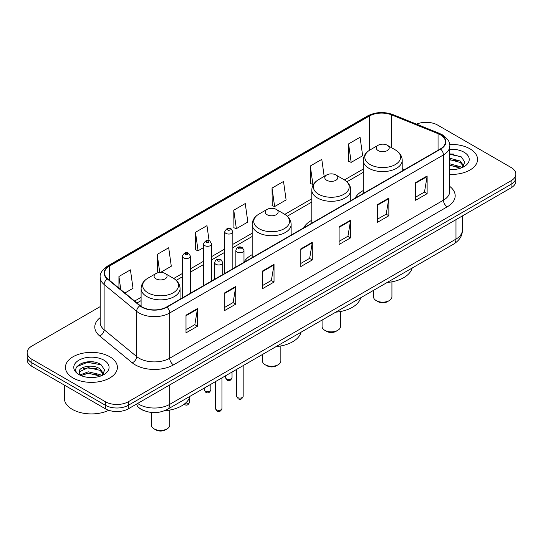 <?xml version="1.0" encoding="UTF-8"?>
<svg xmlns="http://www.w3.org/2000/svg" width="543" height="543" viewBox="0 0 543 543"><rect width="100%" height="100%" fill="white"/><g stroke="black" fill="none" stroke-linecap="round" stroke-linejoin="round"><path stroke-width="0.81" d="M252.169 254.694A28.691 16.561 0 0 0 243.983 262.249M311.797 220.261A28.691 16.561 0 0 0 303.72 227.822M363.24 190.566A28.691 16.561 0 0 0 355.163 198.127M143.943 410.623A16.236 9.374 180 0 1 139.368 408.092L138.628 407.474A10.826 7.242 129.5 0 1 136.741 403.958M93.586 361.998A21.652 12.503 0 0 0 80.914 363.505M453.744 154.063A21.652 12.503 0 0 0 449.767 154.042M100.197 306.612L31.908 346.04A16.236 9.374 0 0 0 27.15 352.672L27.15 359.744A16.236 9.374 0 0 0 31.908 366.369L105.39 408.798A16.236 9.374 0 0 0 128.358 408.798L511.092 187.824A16.236 9.374 0 0 0 515.85 181.199L515.85 177.663A16.236 9.374 0 0 1 511.092 184.287A16.236 9.374 0 0 0 515.85 177.663L515.85 174.127A16.236 9.374 0 0 0 511.092 167.495L437.61 125.066A16.236 9.374 0 0 0 416.529 124.137M27.15 352.672A16.236 9.374 0 0 0 31.908 359.296L105.39 401.725A16.236 9.374 0 0 0 128.358 401.725L128.358 405.261L511.092 184.287L128.358 405.261A16.236 9.374 0 0 1 105.39 405.261A16.236 9.374 0 0 0 128.358 405.261L128.358 408.798M31.908 359.296L31.908 362.833L105.39 405.261L31.908 362.833A16.236 9.374 0 0 1 27.15 356.208A16.236 9.374 0 0 0 31.908 362.833L31.908 366.369M469.953 148.823A25.983 15 0 0 0 449.645 144.472A25.983 15 0 0 1 469.953 148.823A25.983 15 0 0 1 477.562 159.432A25.983 15 0 0 0 469.953 148.823M109.795 356.758A25.983 15 0 0 0 81.477 353.507A25.983 15 0 0 0 65.438 367.367A25.983 15 0 0 0 73.047 377.969A25.983 15 0 0 0 101.365 381.227A25.983 15 0 0 0 117.403 367.367A25.983 15 0 0 0 109.795 356.758A25.983 15 0 0 0 81.477 353.507A25.983 15 0 0 0 65.438 367.367A25.983 15 0 0 0 73.047 377.969A25.983 15 0 0 0 101.365 381.227A25.983 15 0 0 0 117.403 367.367A25.983 15 0 0 0 109.795 356.758M440.366 134.793A17.322 9.998 180 0 1 445.436 141.866A17.322 9.998 180 0 1 440.366 148.931L166.633 306.971A17.322 9.998 180 0 1 140.196 305.634L107.663 278.81A17.322 9.998 180 0 1 104.527 273.075A17.322 9.998 180 0 1 109.598 266.002L369.403 116.005A17.322 9.998 180 0 1 391.591 114.885L438.052 133.673A17.322 9.998 180 0 1 440.366 134.793M440.672 134.616A17.756 10.249 0 0 0 438.303 133.469L391.836 114.682A17.756 10.249 0 0 0 369.097 115.829L109.292 265.826A17.756 10.249 0 0 0 107.304 278.953L139.836 305.784A17.756 10.249 0 0 0 166.939 307.148L440.672 149.108A17.756 10.249 0 0 0 440.672 134.616M185.998 315.191L185.998 332.873L197.476 326.241L197.476 308.567L185.998 315.191M185.998 329.737L194.842 324.633L197.435 309.15A4.33 2.498 -120 0 0 197.476 308.567M194.761 324.673L197.476 326.241M224.273 293.098L224.273 310.772L235.75 304.148L235.75 286.466L224.273 293.098M224.273 307.637L233.117 302.532L235.703 287.057A4.33 2.498 -120 0 0 235.75 286.466M233.035 302.58L235.75 304.148M262.547 270.998L262.547 288.679L274.025 282.048L274.025 264.373L262.547 270.998M262.547 285.543L271.385 280.432L273.977 264.957A4.33 2.498 -120 0 0 274.025 264.373M271.31 280.48L274.025 282.048M415.639 182.611L415.639 200.286L427.124 193.661L427.124 175.98L415.639 182.611M415.639 197.15L424.483 192.046L427.076 176.57A4.33 2.498 -120 0 0 427.124 175.98M424.402 192.093L427.124 193.661M377.365 204.711L377.365 222.386L388.849 215.754L388.849 198.08L377.365 204.711M377.365 219.25L386.209 214.146L388.802 198.663A4.33 2.498 -120 0 0 388.849 198.08M386.134 214.186L388.849 215.754M339.09 226.804L339.09 244.486L350.574 237.854L350.574 220.173L339.09 226.804M339.09 241.343L347.934 236.239L350.527 220.763A4.33 2.498 -120 0 0 350.574 220.173M347.859 236.286L350.574 237.854M300.815 248.904L300.815 266.579L312.3 259.948L312.3 242.273L300.815 248.904M300.815 263.443L309.659 258.339L312.252 242.857A4.33 2.498 -120 0 0 312.3 242.273M309.585 258.38L312.3 259.948M449.767 174.391A25.983 15 0 0 0 477.562 159.432A25.983 15 0 0 1 449.767 174.391M128.358 401.725L511.092 180.751A16.236 9.374 0 0 0 515.85 174.127M160.558 272.416L171.289 266.226L168.697 247.751L157.212 254.382L157.402 271.955M124.883 293.016L133.015 288.319L130.422 269.851L118.937 276.482L118.937 288.116M272.036 188.088L274.629 206.564L286.107 199.933L283.521 181.464L272.036 188.088L272.219 205.661M324.185 176.414L321.789 159.364L310.311 165.995L310.494 183.568M348.586 143.895L351.178 162.364L362.656 155.739L360.063 137.27L348.586 143.895L348.769 161.468M209.082 240.698L206.971 225.657L195.487 232.282L195.67 249.855M233.761 210.189L236.354 228.657L247.839 222.033L245.246 203.557L233.761 210.189L233.945 227.761M236.354 228.657L233.761 227.687M274.629 206.564L272.036 205.593M310.311 165.995L312.904 184.464L313.752 183.968M312.904 184.464L310.311 183.493M351.178 162.364L348.586 161.4M195.487 232.282L198.08 250.757L203.523 247.615M198.08 250.757L195.487 249.787M158.963 272.538L157.212 271.887M157.212 254.382L159.751 272.45M118.937 276.482L120.784 289.636M449.767 169.423L452.747 169.599M449.767 163.81L460.233 166.647L461.659 167.794M449.767 165.215L460.491 168.228M449.767 158.196L460.233 161.033L463.742 165.886M449.767 159.601L460.233 162.432L463.471 166.253M449.767 169.565A17.648 10.188 0 0 0 464.055 166.633A17.648 10.188 0 0 0 464.055 152.223A17.648 10.188 0 0 0 449.767 149.298M462.079 167.617L464.842 162.194L461.346 156.92L449.767 153.764M449.767 154.307L461.109 156.764M449.767 159.92L457.199 160.891M449.767 165.534L457.199 166.497M373.523 290.362L373.523 296.851A9.204 5.315 0 0 0 376.218 300.612L378.132 301.718A6.496 3.747 0 0 0 387.315 301.718L389.229 300.612A9.204 5.315 0 0 0 391.924 296.851L391.924 281.824M378.132 301.718L376.218 300.612A9.204 5.315 0 0 0 389.229 300.612M378.132 150.567A6.496 3.747 0 0 0 387.315 150.567A6.496 3.747 0 0 0 387.315 145.266L395.379 149.922A17.899 10.337 0 0 1 395.379 164.536A17.899 10.337 0 0 1 370.068 164.536A17.899 10.337 0 0 1 370.068 149.922C365.656 152.542 363.382 156.017 363.24 160.355A19.487 11.247 0 0 0 368.948 168.31A19.487 11.247 0 0 0 390.179 170.746A19.487 11.247 0 0 0 402.207 160.355C402.064 156.017 399.791 152.542 395.379 149.922L387.315 145.266A6.496 3.747 0 0 0 378.132 145.266A6.496 3.747 0 0 0 378.132 150.567M387.186 282.469A29.77 17.186 0 0 0 412.157 268.052M322.08 320.058L322.08 326.553A9.204 5.315 0 0 0 324.775 330.307L326.689 331.413A6.496 3.747 0 0 0 335.879 331.413L337.794 330.307A9.204 5.315 0 0 0 340.488 326.553L340.488 311.519M326.689 331.413L324.775 330.307A9.204 5.315 0 0 0 337.794 330.307M326.689 180.269A6.496 3.747 0 0 0 335.879 180.269A6.496 3.747 0 0 0 335.879 174.961L343.943 179.618A17.899 10.337 0 0 1 343.943 194.238A17.899 10.337 0 0 1 318.626 194.238A17.899 10.337 0 0 1 318.626 179.618C314.221 182.238 311.94 185.72 311.797 190.05A19.487 11.247 0 0 0 317.506 198.012A19.487 11.247 0 0 0 338.744 200.448A19.487 11.247 0 0 0 350.771 190.05C350.629 185.72 348.348 182.238 343.943 179.618L335.879 174.961A6.496 3.747 0 0 0 326.689 174.961A6.496 3.747 0 0 0 326.689 180.269M335.75 312.171A29.77 17.186 0 0 0 360.715 297.754M262.452 354.484L262.452 360.98A9.204 5.315 0 0 0 265.147 364.74L267.061 365.839A6.496 3.747 0 0 0 276.244 365.839L278.159 364.74A9.204 5.315 0 0 0 280.853 360.98L280.853 345.945M267.061 365.839L265.147 364.74A9.204 5.315 0 0 0 278.159 364.74M267.061 214.695A6.496 3.747 0 0 0 276.244 214.695A6.496 3.747 0 0 0 276.244 209.394L284.308 214.051A17.899 10.337 0 0 1 284.308 228.664A17.899 10.337 0 0 1 258.997 228.664A17.899 10.337 0 0 1 258.997 214.051C254.586 216.664 252.312 220.146 252.169 224.483A19.487 11.247 0 0 0 257.877 232.438A19.487 11.247 0 0 0 279.109 234.875A19.487 11.247 0 0 0 291.136 224.483C290.994 220.146 288.72 216.664 284.308 214.051L276.244 209.394A6.496 3.747 0 0 0 267.061 209.394A6.496 3.747 0 0 0 267.061 214.695M276.115 346.597A29.77 17.186 0 0 0 301.087 332.18M151.382 412.463L151.382 425.108A9.204 5.315 0 0 0 154.076 428.861L155.99 429.968A6.496 3.747 0 0 0 165.174 429.968L167.088 428.861A9.204 5.315 0 0 0 169.783 425.108L169.783 410.074M155.99 429.968L154.076 428.861A9.204 5.315 0 0 0 167.088 428.861M155.99 278.824A6.496 3.747 0 0 0 165.174 278.824A6.496 3.747 0 0 0 165.174 273.516L173.237 278.172A17.899 10.337 0 0 1 173.237 292.792A17.899 10.337 0 0 1 147.927 292.792A17.899 10.337 0 0 1 147.927 278.172C143.515 280.792 141.241 284.267 141.099 288.604A19.487 11.247 0 0 0 146.807 296.559A19.487 11.247 0 0 0 168.038 299.003A19.487 11.247 0 0 0 180.066 288.604C179.923 284.267 177.649 280.792 173.237 278.172L165.174 273.516A6.496 3.747 0 0 0 155.99 273.516A6.496 3.747 0 0 0 155.99 278.824M164.468 410.766A29.77 17.186 0 0 0 190.016 396.309M64.359 385.109L64.359 398.304A27.062 15.625 0 0 0 72.287 409.347A27.062 15.625 0 0 0 108.77 410.291M88.468 377.412L92.588 377.534M80.371 374.819L88.258 371.812L100.075 374.582L101.507 375.729M81.097 375.58L88.258 373.217L100.333 376.163M80.5 375.369L79.23 372.403A12.238 7.066 0 0 0 81.206 375.675M103.591 373.822L100.075 368.969C92.731 363.484 77.615 366.871 79.23 372.403L79.183 371.867M79.264 372.579L79.604 371.663L88.258 367.604L100.075 370.367L103.313 374.188M101.921 375.552L104.69 370.129L101.188 364.855C88.808 355.957 66.803 367.686 79.509 374.874L80.14 375.261M103.903 360.158A17.648 10.188 0 0 0 78.945 360.158A17.648 10.188 0 0 0 78.945 374.568A17.648 10.188 0 0 0 103.903 374.568A17.648 10.188 0 0 0 103.903 360.158M76.93 366.627L87.294 362.371L100.95 364.692M83.405 368.69L87.294 367.984L97.041 368.819M83.405 374.303L87.294 373.598L97.041 374.432M137.617 403.449A21.652 12.503 0 0 0 139.076 404.379A21.652 12.503 0 0 0 169.694 404.379L455.977 239.09A21.652 12.503 0 0 0 462.324 230.252C462.48 235.628 459.616 240.223 453.738 244.045L167.448 409.334A10.826 6.251 60 0 0 169.694 404.379L169.694 384.933M455.977 219.644L455.977 239.09A10.826 6.251 60 0 1 453.738 244.045M511.092 187.824L511.092 180.751M105.39 408.798L105.39 401.725M449.767 186.405A27.062 15.625 180 0 1 447.256 206.829L173.522 364.869A5.41 3.122 60 0 1 169.694 358.237L443.427 200.197A21.652 12.503 0 0 0 449.767 191.36L449.767 146.108A21.652 12.503 180 0 1 443.427 154.945A5.41 3.122 -120 0 0 440.672 149.108M173.522 364.869A27.062 15.625 180 0 1 135.248 364.869A27.062 15.625 180 0 1 132.214 362.785L99.681 335.954A27.062 15.625 180 0 1 100.197 317.621M139.076 358.237A21.652 12.503 0 0 0 169.694 358.237L169.694 312.985A21.652 12.503 180 0 1 136.646 311.315L104.113 284.491A21.652 12.503 180 0 1 100.197 277.317L100.197 322.576A21.652 12.503 0 0 0 104.113 329.744L136.646 356.568A21.652 12.503 0 0 0 139.076 358.237M449.767 146.108C450.486 142.721 448.002 138.954 442.307 134.786L439.457 133.408A5.41 2.532 112 0 0 438.303 133.469M439.457 133.408L392.996 114.627C384.03 111.451 375.518 111.912 367.462 116.005A5.41 3.122 60 0 1 369.097 115.829M109.292 265.826A5.41 3.122 -120 0 0 107.657 266.002C102.043 270.041 99.552 273.815 100.197 277.317M107.304 278.953A5.41 3.618 129.5 0 0 104.113 284.491L104.113 329.744A5.41 3.618 -50.5 0 1 99.681 335.954M392.996 114.627A5.41 2.532 112 0 0 391.836 114.682M139.836 305.784A5.41 3.618 129.5 0 0 136.646 311.315L136.646 356.568A5.41 3.618 -50.5 0 1 132.214 362.785M166.939 307.148A5.41 3.122 60 0 1 169.694 312.985L443.427 154.945L443.427 200.197A5.41 3.122 60 0 0 447.256 206.829M109.598 266.002L109.598 280.412M438.052 133.673L438.052 150.268M391.591 114.885L391.591 147.73M404.535 169.62L402.207 168.683M369.403 116.005L369.403 150.323M363.24 169.07L344.438 179.923M311.797 198.765L284.81 214.349M252.169 233.191L232.845 244.35M224.727 249.033L211.641 256.588M203.523 261.278L190.437 268.833M182.319 273.523L173.74 278.471M141.099 297.32L134.63 301.053M300.815 249.461L312.252 242.857M339.09 227.368L350.527 220.763M377.365 205.268L388.802 198.663M415.639 183.167L427.076 176.57M262.547 271.561L273.977 264.957M224.273 293.654L235.703 287.057M185.998 315.754L197.435 309.15M243.169 396.227C242.103 399.146 240.44 400.001 238.187 398.793L236.673 396.227A3.244 1.873 0 0 0 237.63 397.551A3.244 1.873 0 0 0 241.167 397.958A3.244 1.873 0 0 0 243.169 396.227L243.169 365.615M237.053 252.04A4.059 2.342 180 0 1 235.866 250.384C236.904 247.051 239.029 246.088 242.232 247.486L243.983 250.384A4.059 2.342 180 0 1 241.479 252.549A4.059 2.342 180 0 1 237.053 252.04M240.882 247.622A1.351 0.781 0 0 0 238.968 247.622A1.351 0.781 0 0 0 238.968 248.728A1.351 0.781 0 0 0 240.882 248.728A1.351 0.781 0 0 0 240.882 247.622M221.965 408.465C220.899 411.39 219.236 412.246 216.983 411.031L215.476 408.465A3.244 1.873 0 0 0 216.426 409.795A3.244 1.873 0 0 0 219.963 410.203A3.244 1.873 0 0 0 221.965 408.465L221.965 377.86M215.849 264.278A4.059 2.342 180 0 1 214.661 262.622C215.7 259.296 217.824 258.325 221.028 259.73L222.779 262.622A4.059 2.342 180 0 1 220.275 264.787A4.059 2.342 180 0 1 215.849 264.278M219.677 259.859A1.351 0.781 0 0 0 217.763 259.859A1.351 0.781 0 0 0 217.763 260.966A1.351 0.781 0 0 0 219.677 260.966A1.351 0.781 0 0 0 219.677 259.859M226.492 378.878A3.244 1.873 0 0 0 230.028 379.285A3.244 1.873 0 0 0 232.037 377.555C230.965 380.473 229.302 381.329 227.049 380.12L225.542 377.555A3.244 1.873 0 0 0 226.492 378.878M232.845 268.744L232.845 231.712A4.059 2.342 180 0 1 230.341 233.877A4.059 2.342 180 0 1 225.915 233.368A4.059 2.342 180 0 1 224.727 231.712L224.727 273.428M227.829 230.056A1.351 0.781 0 0 0 229.743 230.056A1.351 0.781 0 0 0 229.743 228.949A1.351 0.781 0 0 0 227.829 228.949A1.351 0.781 0 0 0 227.829 230.056M205.288 391.123A3.244 1.873 0 0 0 208.824 391.53A3.244 1.873 0 0 0 210.833 389.793C209.761 392.718 208.098 393.573 205.845 392.358L204.338 389.793A3.244 1.873 0 0 0 205.288 391.123M211.641 280.982L211.641 243.95A4.059 2.342 180 0 1 209.136 246.115A4.059 2.342 180 0 1 204.711 245.606A4.059 2.342 180 0 1 203.523 243.95L203.523 285.672M206.625 242.293A1.351 0.781 0 0 0 208.539 242.293A1.351 0.781 0 0 0 208.539 241.187A1.351 0.781 0 0 0 206.625 241.187A1.351 0.781 0 0 0 206.625 242.293M184.844 403.687A3.244 1.873 0 0 0 189.629 402.037C188.557 404.956 186.894 405.811 184.64 404.603L184.138 404.236M190.437 293.227L190.437 256.194A4.059 2.342 180 0 1 187.932 258.359A4.059 2.342 180 0 1 183.507 257.85A4.059 2.342 180 0 1 182.319 256.194L182.319 297.917M185.421 254.538A1.351 0.781 0 0 0 187.335 254.538A1.351 0.781 0 0 0 187.335 253.432A1.351 0.781 0 0 0 185.421 253.432A1.351 0.781 0 0 0 185.421 254.538M167.448 409.334C158.739 413.712 150.024 413.712 141.316 409.334L138.628 407.474M462.324 230.252L462.324 215.985M367.462 116.005L107.657 266.002M363.24 172.362L346.909 181.79M311.797 202.064L287.281 216.216M252.169 236.49L232.845 247.642M224.727 252.332L211.641 259.887M203.523 264.57L190.437 272.124M182.319 276.815L176.21 280.344M141.099 300.612L136.985 302.987M402.207 170.964L402.207 160.355M363.24 193.464L363.24 160.355M378.132 145.266L370.068 149.922M350.771 200.659L350.771 190.05M311.797 223.159L311.797 190.05M326.689 174.961L318.626 179.618M291.136 235.085L291.136 224.483M252.169 257.586L252.169 224.483M267.061 209.394L258.997 214.051M180.066 299.213L180.066 288.604M141.099 306.32L141.099 288.604M155.99 273.516L147.927 278.172M236.673 396.227L236.673 369.369M235.866 267L235.866 250.384M243.983 262.31L243.983 250.384M215.476 408.465L215.476 381.607M214.661 279.245L214.661 262.622M222.779 274.554L222.779 262.622M232.037 377.555L232.037 372.043M232.845 231.712L231.094 228.813C228.739 227.117 226.621 228.08 224.727 231.712M225.542 377.555L225.542 375.797M210.833 389.793L210.833 384.288M211.641 243.95L209.89 241.058C207.535 239.354 205.417 240.318 203.523 243.95M204.338 389.793L204.338 388.041M189.629 402.037L189.629 397.503M190.437 256.194L188.686 253.296C186.337 251.599 184.213 252.563 182.319 256.194"/></g></svg>
